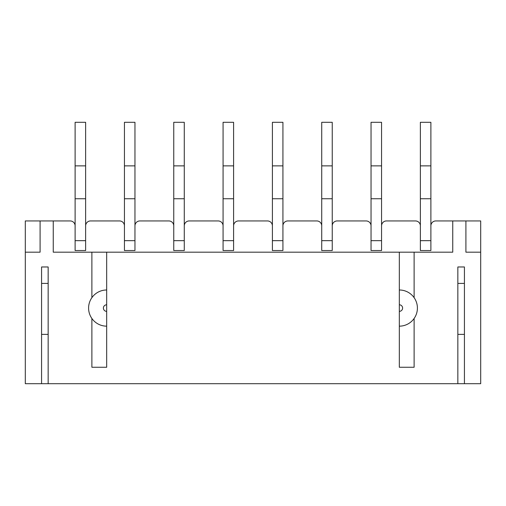 <?xml version="1.0" encoding="UTF-8"?>
<svg xmlns="http://www.w3.org/2000/svg" width="506" height="506" viewBox="0 0 506 506"><rect width="100%" height="100%" fill="white"/><g stroke="black" fill="none" stroke-linecap="round" stroke-linejoin="round"><path stroke-width="0.76" d="M464.426 383.7L464.426 266.972L457.848 266.972L457.848 383.7L480.7 383.7L480.7 252.178L465.906 252.178L465.906 220.939L435.818 220.939L452.75 220.939L452.75 252.178L414.117 252.178L414.117 297.68M465.906 220.939L480.7 220.939L480.7 252.178M415.432 220.939L386.495 220.939L415.432 220.939A4.933 4.933 0 0 1 420.366 225.872M366.11 220.939L337.173 220.939L366.11 220.939A4.933 4.933 0 0 1 371.043 225.872M316.788 220.939L287.851 220.939L316.788 220.939A4.933 4.933 0 0 1 321.721 225.872M267.465 220.939L238.535 220.939L267.465 220.939A4.933 4.933 0 0 1 272.399 225.872M218.149 220.939L189.212 220.939L218.149 220.939A4.933 4.933 0 0 1 223.076 225.872M168.827 220.939L139.89 220.939L168.827 220.939A4.933 4.933 0 0 1 173.754 225.872M119.505 220.939L90.568 220.939L119.505 220.939A4.933 4.933 0 0 1 124.438 225.872M106.677 311.361A3.289 3.289 0 0 1 103.395 308.078A3.289 3.289 0 0 1 106.677 304.789L106.677 367.261L91.883 367.261L91.883 318.476M41.574 283.417L48.152 283.417M457.848 383.7L48.152 383.7L48.152 266.972L41.574 266.972L41.574 383.7L25.3 383.7L25.3 220.939L40.094 220.939L40.094 252.178L25.3 252.178M414.117 318.476L414.117 367.261L399.323 367.261L399.323 326.161A18.083 18.083 0 0 0 417.406 308.078A18.083 18.083 0 0 0 399.323 289.989L399.323 252.178L414.117 252.178M457.848 283.417L464.426 283.417M91.883 297.68L91.883 252.178L53.25 252.178L53.25 220.939L70.182 220.939A4.933 4.933 0 0 1 75.116 225.872M53.25 220.939L40.094 220.939M399.323 252.178L106.677 252.178L106.677 304.789M48.152 383.7L41.574 383.7M399.323 326.161L399.323 311.361A3.289 3.289 0 0 0 402.605 308.078A3.289 3.289 0 0 0 399.323 304.789L399.323 311.361M399.323 289.989L399.323 304.789M91.883 252.178L106.677 252.178M457.848 334.377L464.426 334.377M430.884 250.533L430.884 240.673L430.884 250.533L420.366 250.533L420.366 122.3L430.884 122.3L430.884 165.867L420.366 165.867M381.562 225.872A4.933 4.933 0 0 1 386.495 220.939M371.043 250.533L371.043 240.673L371.043 250.533L381.562 250.533L381.562 240.673L371.043 240.673L371.043 122.3L381.562 122.3L381.562 165.867L371.043 165.867M332.246 225.872A4.933 4.933 0 0 1 337.173 220.939M321.721 250.533L321.721 240.673L321.721 250.533L332.246 250.533L332.246 240.673L321.721 240.673L321.721 122.3L332.246 122.3L332.246 165.867L321.721 165.867M282.924 225.872A4.933 4.933 0 0 1 287.851 220.939M272.399 250.533L272.399 240.673L272.399 250.533L282.924 250.533L282.924 240.673L272.399 240.673L272.399 122.3L282.924 122.3L282.924 165.867L272.399 165.867M233.601 225.872A4.933 4.933 0 0 1 238.535 220.939M223.076 250.533L223.076 240.673L223.076 250.533L233.601 250.533L233.601 240.673L223.076 240.673L223.076 122.3L233.601 122.3L233.601 165.867L223.076 165.867M184.279 225.872A4.933 4.933 0 0 1 189.212 220.939M173.754 250.533L173.754 240.673L173.754 250.533L184.279 250.533L184.279 240.673L173.754 240.673L173.754 122.3L184.279 122.3L184.279 165.867L173.754 165.867M134.957 225.872A4.933 4.933 0 0 1 139.89 220.939M124.438 250.533L124.438 240.673L124.438 250.533L134.957 250.533L134.957 240.673L124.438 240.673L124.438 122.3L134.957 122.3L134.957 165.867L124.438 165.867M85.634 225.872A4.933 4.933 0 0 1 90.568 220.939M75.116 250.533L75.116 240.673L75.116 250.533L85.634 250.533L85.634 240.673L75.116 240.673L75.116 122.3L85.634 122.3L85.634 165.867L75.116 165.867M430.884 225.872A4.933 4.933 0 0 1 435.818 220.939M48.152 334.377L41.574 334.377M106.677 326.161A18.083 18.083 0 0 1 88.594 308.078A18.083 18.083 0 0 1 106.677 289.989M85.634 250.533L85.634 198.744L75.116 198.744M85.634 198.744L85.634 165.867M134.957 250.533L134.957 198.744L124.438 198.744M134.957 198.744L134.957 165.867M184.279 250.533L184.279 198.744L173.754 198.744M184.279 198.744L184.279 165.867M233.601 250.533L233.601 198.744L223.076 198.744M233.601 198.744L233.601 165.867M282.924 250.533L282.924 198.744L272.399 198.744M282.924 198.744L282.924 165.867M332.246 250.533L332.246 198.744L321.721 198.744M332.246 198.744L332.246 165.867M381.562 250.533L381.562 198.744L371.043 198.744M381.562 198.744L381.562 165.867M420.366 250.533L420.366 240.673L430.884 240.673L430.884 198.744L420.366 198.744M430.884 198.744L430.884 165.867"/></g></svg>
